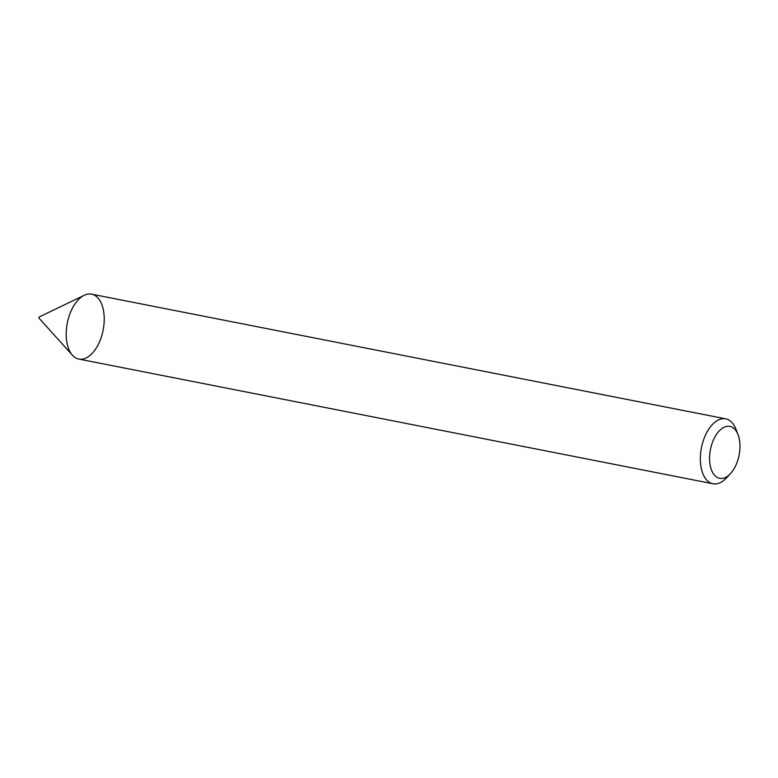<?xml version="1.0" encoding="UTF-8"?>
<svg xmlns="http://www.w3.org/2000/svg" width="778" height="778" viewBox="0 0 778 778"><rect width="100%" height="100%" fill="white"/><g stroke="black" fill="none" stroke-linecap="round" stroke-linejoin="round"><path stroke-width="1.17" d="M730.425 473.695L726.428 477.964A33.075 18.254 -78.9 0 1 716.509 483.838A33.075 18.254 -78.9 0 1 712.979 483.76L78.831 359.076A33.075 18.254 -78.9 0 1 67.297 323.094A33.075 18.254 -78.9 0 1 91.59 294.162L725.738 418.846A33.075 18.254 -78.9 0 1 735.998 429.31L738.079 434.766A26.462 14.607 -78.9 0 1 730.425 473.695A26.462 14.607 -78.9 0 1 722.49 478.392A26.462 14.607 -78.9 0 1 712.278 442.838A26.462 14.607 -78.9 0 1 738.079 434.766M712.979 483.76A33.075 18.254 -78.9 0 1 701.445 447.778A33.075 18.254 -78.9 0 1 725.738 418.846M39.065 318.095L39.095 317.035L84.257 295.28A33.075 18.254 -78.9 0 1 104.203 320.643A33.075 18.254 -78.9 0 1 82.361 359.154A33.075 18.254 -78.9 0 1 72.471 355.264A33.075 18.254 -78.9 0 1 67.297 323.094A33.075 18.254 -78.9 0 1 84.257 295.28M38.9 318.037L72.471 355.264"/></g></svg>
